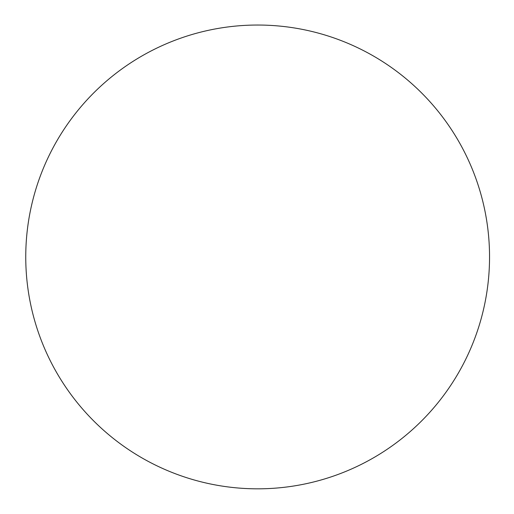 <?xml version="1.0" encoding="UTF-8"?>
<svg xmlns="http://www.w3.org/2000/svg" width="514" height="514" viewBox="0 0 514 514"><rect width="100%" height="100%" fill="white"/><g stroke="black" fill="none" stroke-linecap="round" stroke-linejoin="round"><path stroke-width="0.77" d="M332.635 476.369A231.898 231.898 0 0 0 444.674 119.826A231.898 231.898 0 0 0 38.209 331.916A231.898 231.898 0 0 0 332.635 476.369"/></g></svg>
